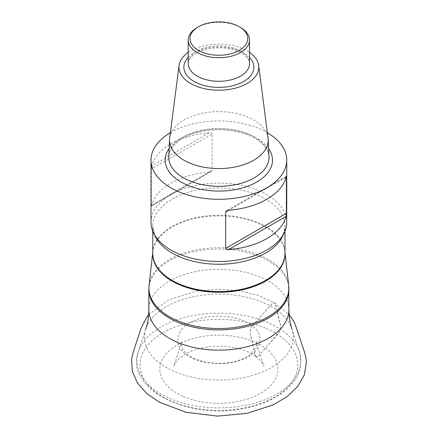 <?xml version="1.0" encoding="UTF-8"?>
<svg xmlns="http://www.w3.org/2000/svg" width="438" height="438" viewBox="0 0 438 438"><rect width="100%" height="100%" fill="white"/><g stroke="black" fill="none" stroke-linecap="round" stroke-linejoin="round"><path stroke-width="0.33" stroke-dasharray="2.19 1.64" d="M183.336 396.445A59.048 34.093 0 0 0 277.484 373.373A59.048 34.093 0 0 0 195.802 337.835A59.048 34.093 0 0 0 183.336 396.445M286.731 222.307A67.857 39.174 0 0 0 266.857 194.609A67.857 39.174 0 0 0 192.906 186.112A67.857 39.174 0 0 0 151.017 222.307M170.382 132.709A67.857 39.174 180 0 1 266.857 132.413A67.857 39.174 180 0 1 267.366 132.709M209.276 172.09A67.857 39.174 0 0 0 151.701 205.329L209.276 172.09L211.434 171.428L212.096 170.459L151.356 205.526L151.356 169.068L212.096 134.001L212.096 170.459M212.096 134.001C211.642 133.004 210.7 132.594 209.276 132.769L151.701 166.013A67.857 39.174 180 0 1 209.276 132.769M151.701 166.013L151.356 169.068M151.356 205.526C151.395 206.287 151.51 206.221 151.701 205.329C151.51 206.221 151.395 206.287 151.356 205.526M169.703 137.981A49.308 28.47 180 0 1 201.71 113.409A49.308 28.47 180 0 1 253.739 119.968A49.308 28.47 180 0 1 268.045 137.981M188.231 52.407A39.918 23.05 180 0 1 247.103 50.879A39.918 23.05 180 0 1 249.518 52.407M197.204 27.501A30.644 17.69 180 0 1 240.544 27.501M252.326 325.949C247.246 333.625 252.458 338.382 252.644 344.076L255.212 355.24C255.967 357.277 257.358 357.189 259.384 354.988L278.437 333.526C283.512 325.85 278.305 321.098 278.114 315.398L275.546 304.235C274.79 302.204 273.4 302.286 271.374 304.492L252.326 325.949C265.751 334.884 260.659 353.159 243.013 359.198C227.525 366.956 195.895 364.005 185.422 353.827C171.986 344.881 177.094 326.622 194.729 320.578C210.218 312.809 241.864 315.776 252.326 325.949C247.623 332.327 251.675 336.751 252.009 341.306C253.044 346.721 254.347 351.774 255.912 356.461C258.984 357.485 262.953 350.148 266.353 347.126L279.783 331.473C282.171 325.45 279.061 322.532 278.749 318.169C277.73 312.65 276.394 307.575 274.741 302.943C271.62 302.264 267.782 309.332 264.404 312.349L252.326 325.949M148.827 289.447A70.042 40.438 180 0 1 187.623 253.257A70.042 40.438 180 0 1 261.026 257.15A70.042 40.438 180 0 1 288.916 289.447M288.916 309.704A70.042 40.438 0 0 0 218.874 269.266A70.042 40.438 0 0 0 148.827 309.704M169.533 398.334A81.988 47.337 0 0 0 262.181 400.721A81.988 47.337 0 0 0 299.417 351.681A81.988 47.337 0 0 0 268.215 322.724A81.988 47.337 0 0 0 138.331 351.681A81.988 47.337 0 0 0 169.533 398.334M263.649 302.8A74.405 42.957 180 0 1 291.965 329.075A74.405 42.957 180 0 1 258.174 373.581A74.405 42.957 180 0 1 174.094 371.413A74.405 42.957 180 0 1 145.783 329.075A74.405 42.957 180 0 1 263.649 302.8M266.348 328.522A78.884 45.541 180 0 1 281.875 392.306A78.884 45.541 180 0 1 171.4 401.268A78.884 45.541 180 0 1 155.873 337.49A78.884 45.541 180 0 1 266.348 328.522M288.697 285.516A69.971 40.4 0 0 0 260.982 255.88A69.971 40.4 0 0 0 189.703 251.423A69.971 40.4 0 0 0 149.051 285.516M152.769 252.819A66.143 38.188 180 0 1 152.873 251.609A66.143 38.188 180 0 1 191.302 219.378A66.143 38.188 180 0 1 258.677 223.594A66.143 38.188 180 0 1 284.875 251.609A66.143 38.188 180 0 1 284.979 252.819M284.979 252.523L284.979 253.438A66.105 38.166 0 0 0 218.874 215.272A66.105 38.166 0 0 0 152.769 253.438L152.769 252.523M283.342 234.533A66.105 38.166 0 0 0 284.979 226.09A66.105 38.166 0 0 0 218.874 187.924A66.105 38.166 0 0 0 152.769 226.09A66.105 38.166 0 0 0 154.406 234.533M169.15 148.526A53.617 30.956 180 0 1 256.788 138.222A53.617 30.956 180 0 1 268.598 148.526M254.314 136.902A50.118 28.935 0 0 0 200.325 130.48A50.118 28.935 0 0 0 168.772 156.58C168.942 151.159 172.287 145.942 178.814 140.932C184.31 136.913 191.313 133.908 199.821 131.904C218.338 127.458 241.365 130.261 255.036 138.397C264.109 143.982 268.757 150.042 268.976 156.58A50.118 28.935 0 0 0 254.314 136.902M188.231 57.389A35.024 20.219 180 0 1 243.637 52.878A35.024 20.219 180 0 1 249.518 57.389M240.544 51.093A30.644 17.69 0 0 0 207.147 47.255A30.644 17.69 0 0 0 188.231 63.603C188.039 60.871 189.889 57.915 193.782 54.745C197.073 52.281 201.403 50.403 206.78 49.111C219.964 46.51 231.521 47.835 241.447 53.097C245.477 55.555 247.963 58.062 248.91 60.614L249.518 63.603A30.644 17.69 0 0 0 240.544 51.093M286.047 177.089L228.472 210.333L286.047 177.089M145.783 329.075L138.331 351.681C124.31 388.856 188.893 420.639 244.42 408.304C256.969 405.856 267.914 401.843 277.259 396.259C296.712 384.082 304.098 369.223 299.417 351.681L291.965 329.075M284.979 231.149L284.979 226.09L283.435 233.399C281.552 237.987 277.714 242.438 271.921 246.736M152.769 231.149L152.769 226.09L154.313 233.399C156.196 237.987 160.034 242.438 165.827 246.736M285.965 176.547L226.802 210.705M210.946 171.718L151.783 205.871M255.912 356.461C260.353 359.987 263.008 363.277 263.879 366.327L256.071 341.591C257.796 344.219 256 348.352 250.678 354.008C244.322 359.16 235.321 362.242 223.676 363.25C210.443 363.94 199.356 361.657 190.415 356.395C186.572 353.959 183.976 351.424 182.619 348.796C181.294 346.015 180.982 343.616 181.677 341.596L173.864 366.332C174.335 364.712 175.49 362.784 177.341 360.545C180.253 357.194 184.497 354.265 190.081 351.763C201.792 346.803 214.894 345.166 229.397 346.852C240.402 348.391 249.238 351.594 255.912 356.461M148.63 314.785L168.411 299.997L195.939 291.171L216.919 289.168L238.037 290.553L257.774 295.239L274.741 302.943L289.118 314.785"/><path stroke-width="0.66" d="M151.017 160.111L151.017 222.307A67.857 39.174 0 0 0 165.827 246.736A67.857 39.174 0 0 0 178.036 253.597A67.857 39.174 0 0 0 271.921 246.736A67.857 39.174 0 0 0 286.731 222.307L286.731 160.111A67.857 39.174 180 0 1 218.874 199.29A67.857 39.174 180 0 1 151.017 160.111A67.857 39.174 180 0 1 170.382 132.709M267.366 132.709A67.857 39.174 180 0 1 286.731 160.111M286.392 213.355L286.392 176.892L286.047 177.089A67.857 39.174 180 0 1 228.472 210.333L225.652 211.959L225.652 248.423L286.392 213.355L286.047 216.41L228.472 249.655A67.857 39.174 0 0 0 286.047 216.41M228.472 249.655C227.048 249.83 226.107 249.419 225.652 248.423M225.652 211.959L226.561 210.848L228.472 210.333M286.047 177.089C286.238 176.202 286.353 176.136 286.392 176.892C286.353 176.136 286.238 176.202 286.047 177.089M249.518 52.407A39.918 23.05 180 0 1 258.683 65.465L268.045 137.981A49.308 28.47 180 0 1 268.166 139.322A49.308 28.47 180 0 1 218.874 168.564A49.308 28.47 180 0 1 169.583 139.322A49.308 28.47 180 0 1 169.703 137.981L179.065 65.465A39.918 23.05 180 0 1 188.231 52.407M258.683 65.465A39.918 23.05 180 0 1 218.874 90.223A39.918 23.05 180 0 1 179.065 65.465M240.544 27.501L239.307 26.784L240.544 27.501A30.644 17.69 180 0 1 249.518 40.011A30.644 17.69 180 0 1 218.874 57.701A30.644 17.69 180 0 1 188.231 40.011A30.644 17.69 180 0 1 197.204 27.501L198.441 26.784A28.892 16.682 0 0 0 198.441 50.375A28.892 16.682 0 0 0 239.307 50.375A28.892 16.682 0 0 0 239.307 26.784A28.892 16.682 0 0 0 198.441 26.784M288.916 289.447A70.042 40.438 180 0 1 250.125 325.637A70.042 40.438 180 0 1 176.722 321.744A70.042 40.438 180 0 1 148.827 289.447L148.827 309.704A70.042 40.438 0 0 0 176.722 342.001A70.042 40.438 0 0 0 250.125 345.894A70.042 40.438 0 0 0 288.916 309.704L288.697 285.516A69.971 40.4 0 0 1 218.874 328.538A69.971 40.4 0 0 1 149.051 285.516L148.827 289.447M284.979 252.819A66.143 38.188 180 0 1 249.37 287.974A66.143 38.188 180 0 1 179.071 284.585A66.143 38.188 180 0 1 152.769 252.819M152.769 231.149L152.769 253.438A66.105 38.166 0 0 0 179.093 283.917A66.105 38.166 0 0 0 248.368 287.591A66.105 38.166 0 0 0 284.979 253.438L284.979 231.149M154.406 234.533A66.105 38.166 0 0 0 179.093 256.569A66.105 38.166 0 0 0 283.342 234.533M268.598 148.526A53.617 30.956 180 0 1 218.874 191.072A53.617 30.956 180 0 1 169.15 148.526M169.583 139.322L168.772 156.58A50.118 28.935 0 0 0 218.874 186.298A50.118 28.935 0 0 0 268.976 156.58L268.166 139.322M249.518 57.389A35.024 20.219 180 0 1 218.874 87.397A35.024 20.219 180 0 1 188.231 57.389M188.231 40.011L188.231 63.603A30.644 17.69 0 0 0 218.874 81.293A30.644 17.69 0 0 0 249.518 63.603L249.518 40.011M291.965 329.075C289.989 323.162 288.97 316.701 288.916 309.704M148.827 309.704C148.772 316.701 147.759 323.162 145.783 329.075M152.769 252.523L149.051 285.516M284.979 252.523L288.697 285.516M289.118 314.785L292.836 319.844L294.878 323.512L304.383 351.758L305.877 357.293L306.408 362.166L304.421 374.709L297.813 386.382L287.18 396.565L273.17 404.893L246.939 413.368L217.456 416.1L186.172 412.35L159.213 402.144L146.675 393.417L137.51 383.031L132.32 371.397L131.592 359.116L133.272 352.032L141.063 328.221L147.124 316.647L148.63 314.785"/></g></svg>
